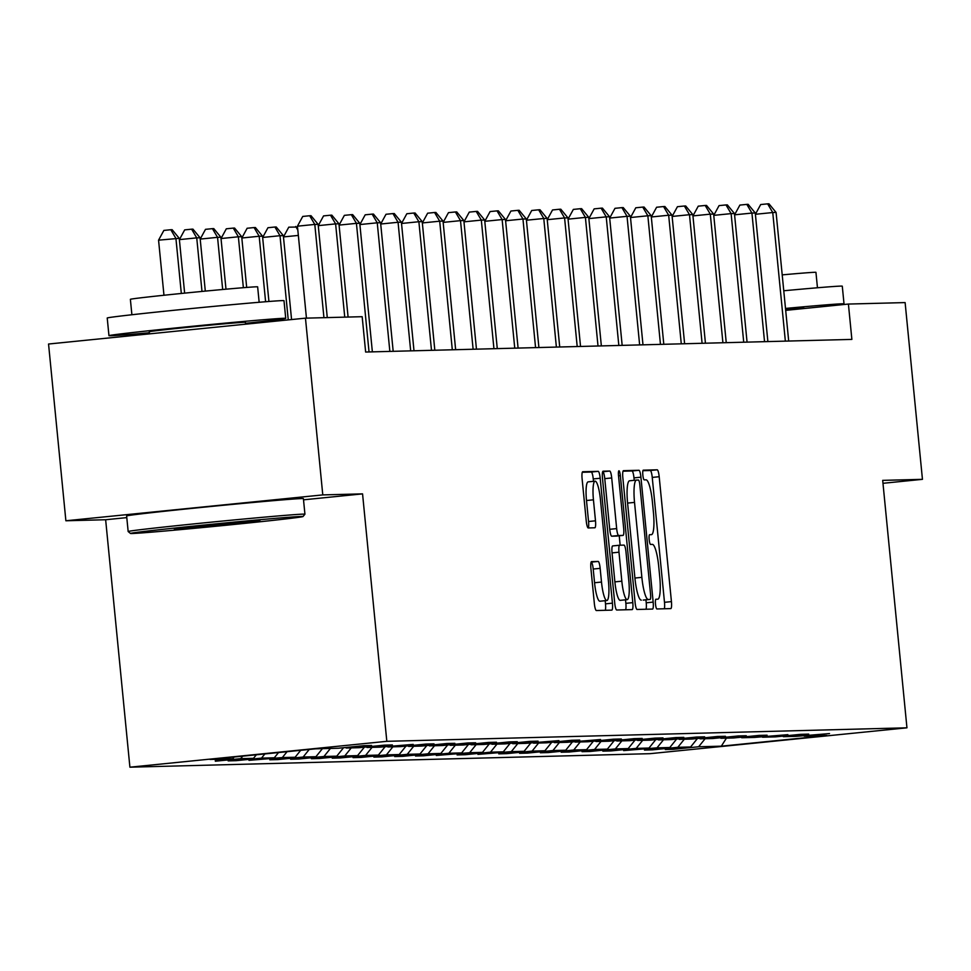 <?xml version="1.0" encoding="UTF-8"?>
<svg xmlns="http://www.w3.org/2000/svg" width="971" height="971" viewBox="0 0 971 971"><rect width="100%" height="100%" fill="white"/><g stroke="black" fill="none" stroke-linecap="round" stroke-linejoin="round"><path stroke-width="1.46" d="M655.498 604.132A4.879 0.91 84.3 0 0 656.894 608.963L670.803 608.599A6.979 1.311 84.3 0 0 670.827 608.599A6.979 1.311 84.3 0 0 671.434 601.619L659.188 476.712A6.979 1.311 84.3 0 0 657.197 469.806L643.275 470.17A4.879 0.91 84.3 0 0 643.263 470.17A4.879 0.91 84.3 0 0 642.838 475.05A4.879 0.91 84.3 0 0 644.234 479.88L646.031 479.832A22.321 4.187 84.3 0 1 652.403 501.934L653.422 512.348A22.321 4.187 84.3 0 1 651.468 534.657A22.321 4.187 84.3 0 1 651.407 534.657L649.611 534.705A4.879 0.91 84.3 0 0 649.599 534.705A4.879 0.91 84.3 0 0 649.174 539.585A4.879 0.91 84.3 0 0 650.558 544.428L652.366 544.379A22.321 4.187 84.3 0 1 658.726 566.469L659.746 576.883A22.321 4.187 84.3 0 1 657.792 599.192A22.321 4.187 84.3 0 1 657.743 599.204L655.935 599.241A4.879 0.91 84.3 0 0 655.923 599.241A4.879 0.91 84.3 0 0 655.498 604.132M591.545 561.614A6.979 1.311 84.3 0 0 591.533 561.614A6.979 1.311 84.3 0 0 590.914 568.581L594.361 603.622A6.979 1.311 84.3 0 0 596.352 610.528L611.803 610.128A6.979 1.311 84.3 0 0 611.815 610.128A6.979 1.311 84.3 0 0 612.434 603.161L600.187 478.242A6.979 1.311 84.3 0 0 598.197 471.336L582.734 471.736A6.979 1.311 84.3 0 0 582.721 471.748A6.979 1.311 84.3 0 0 582.102 478.715L586.253 521.051A6.979 1.311 84.3 0 0 588.244 527.957L594.859 527.775A6.979 1.311 84.3 0 0 594.883 527.775A6.979 1.311 84.3 0 0 595.49 520.808L593.439 499.81A18.655 3.496 84.3 0 1 595.065 481.167A18.655 3.496 84.3 0 1 600.442 499.628L608.501 581.872A18.655 3.496 84.3 0 1 606.875 600.515A18.655 3.496 84.3 0 1 601.498 582.054L600.151 568.338A6.979 1.311 84.3 0 0 598.16 561.432L591.545 561.614M362.559 493.875L322.785 494.907L305.464 318.16L48.55 344.025L65.882 520.772L105.645 519.74L129.908 767.187L386.822 741.322L362.559 493.875L303.51 499.822M882.979 483.303L922.45 479.334L882.688 480.366L906.95 727.813L386.822 741.322M922.45 479.334L905.118 302.588L848.411 304.057L785.685 310.368M305.464 318.16L362.171 316.692L365.642 352.036L851.87 339.401L848.411 304.057M635.095 602.566A6.979 1.311 84.3 0 0 637.085 609.472L652.536 609.072A6.979 1.311 84.3 0 0 652.548 609.072A6.979 1.311 84.3 0 0 653.167 602.105L640.921 477.186A6.979 1.311 84.3 0 0 638.93 470.28L623.467 470.68A6.979 1.311 84.3 0 0 623.455 470.68A6.979 1.311 84.3 0 0 622.836 477.659L635.095 602.566M632.17 609.606L616.719 610.006A6.979 1.311 84.3 0 1 614.728 603.1L602.469 478.181A6.979 1.311 84.3 0 1 603.088 471.214A6.979 1.311 84.3 0 0 603.088 471.214L609.715 471.044A6.979 1.311 84.3 0 1 611.706 477.95L616.67 528.6A6.979 1.311 84.3 0 0 618.661 535.507L623.054 535.397A6.979 1.311 84.3 0 0 623.066 535.397A6.979 1.311 84.3 0 0 623.685 528.418L618.515 475.681A4.879 0.91 84.3 0 1 618.94 470.801A4.879 0.91 84.3 0 1 620.348 475.632L632.801 602.627A6.979 1.311 84.3 0 1 632.182 609.606A6.979 1.311 84.3 0 0 632.182 609.606M129.908 767.187L650.036 753.678L906.95 727.813M215.344 761.215L240.687 758.654L253.492 758.327L228.149 760.876L236.159 760.669L261.502 758.12L274.308 757.781L248.964 760.342L282.318 757.574L295.123 757.246L269.78 759.795L277.791 759.589L303.134 757.04L315.939 756.7L290.596 759.249L298.607 759.043L323.95 756.494L336.755 756.166L311.412 758.715L319.423 758.509L344.766 755.96L357.571 755.62L332.228 758.169L340.238 757.963L365.582 755.414L378.387 755.086L353.043 757.635L361.054 757.429L386.397 754.868L399.202 754.54L373.859 757.089L381.87 756.882L407.213 754.333L420.018 753.994L394.675 756.555L402.686 756.348L428.029 753.787L440.834 753.46L415.491 756.008L423.502 755.802L448.845 753.253L461.65 752.913L436.307 755.474L469.661 752.707L482.466 752.379L457.123 754.928L465.133 754.722L490.476 752.173L503.281 751.833L477.938 754.394L511.292 751.627L524.097 751.299L498.754 753.848L506.765 753.642L532.108 751.093L544.913 750.753L519.57 753.302L527.581 753.095L552.924 750.547L565.729 750.219L540.386 752.768L548.397 752.561L573.74 750L586.545 749.673L561.202 752.222L569.212 752.015L594.555 749.466L607.361 749.127L582.017 751.688L590.028 751.481L615.371 748.92L628.176 748.592L602.833 751.141L610.844 750.935L636.187 748.386L648.992 748.046L623.649 750.607L657.003 747.84L669.808 747.512L644.465 750.061L652.476 749.855L677.819 747.306L690.624 746.966L665.281 749.527L673.291 749.309L698.635 746.76L721.319 746.177L826.855 735.545L804.182 736.139L829.525 733.578L796.171 736.346L783.366 736.673L808.709 734.125L800.699 734.331L775.356 736.88L762.551 737.22L787.894 734.659L754.54 737.426L741.735 737.754L767.078 735.205L759.067 735.411L733.724 737.96L720.919 738.3L746.262 735.751L738.251 735.957L712.908 738.506L700.091 738.834L725.446 736.285L717.435 736.491L692.092 739.04L679.275 739.38L704.63 736.831L696.62 737.038L671.277 739.586L658.459 739.914L683.815 737.365L675.804 737.572L650.461 740.133L637.644 740.46L662.999 737.911L654.988 738.118L629.645 740.667L616.828 741.007L642.183 738.446L634.172 738.652L608.829 741.213L596.012 741.541L621.355 738.992L613.356 739.198L588.013 741.747L575.196 742.087L600.539 739.526L567.198 742.293L554.38 742.621L579.723 740.072L571.725 740.278L546.382 742.827L533.565 743.167L558.908 740.606L525.566 743.373L512.749 743.701L538.092 741.152L530.093 741.359L504.75 743.907L491.933 744.247L517.276 741.698L509.277 741.905L483.934 744.454L471.117 744.781L496.46 742.232L488.462 742.439L463.118 745L450.301 745.327L475.644 742.779L467.646 742.985L442.303 745.534L429.485 745.874L454.829 743.313L446.83 743.519L421.487 746.08L408.67 746.408L434.013 743.859L426.014 744.065L400.671 746.614L387.854 746.954L413.197 744.393L379.855 747.16L367.038 747.488L392.381 744.939L384.382 745.145L359.039 747.694L346.222 748.034L371.565 745.473L363.567 745.692L338.224 748.24L315.539 748.823L209.991 759.456L232.676 758.861L215.283 760.621M242.689 756.166L240.687 758.654M256.344 754.795L253.492 758.327M346.222 748.034L345.591 747.5M264.865 753.933L261.502 758.12M278.519 752.561L274.308 757.781M367.038 747.488L366.407 746.954M287.052 751.7L282.318 757.574M300.694 750.328L295.123 757.246M387.854 746.954L387.223 746.42M309.227 749.466L303.134 757.04M322.421 748.653L315.939 756.7M408.67 746.408L408.038 745.874M330.431 748.447L323.95 756.494M343.564 747.706L336.755 756.166M429.485 745.874L428.854 745.34M351.247 747.901L344.766 755.96M364.38 747.16L357.571 755.62M450.301 745.327L449.67 744.793M372.063 747.354L365.582 755.414M385.196 746.614L378.387 755.086M471.117 744.781L470.486 744.247M392.879 746.82L386.397 754.868M406.012 746.08L399.202 754.54M491.933 744.247L491.302 743.713M413.695 746.274L407.213 754.333M426.827 745.534L420.018 753.994M512.749 743.701L512.118 743.167M434.51 745.74L428.029 753.787M447.643 745L440.834 753.46M533.565 743.167L532.933 742.633M455.326 745.194L448.845 753.253M468.459 744.454L461.65 752.913M554.38 742.621L553.749 742.087M476.142 744.66L469.661 752.707M489.275 743.92L482.466 752.379M575.196 742.087L574.565 741.553M496.958 744.114L490.476 752.173M510.091 743.373L503.281 751.833M596.012 741.541L595.381 741.007M517.774 743.58L511.292 751.627M530.906 742.839L524.097 751.299M616.828 741.007L616.197 740.472M538.589 743.033L532.108 751.093M551.722 742.293L544.913 750.753M637.644 740.46L637.012 739.926M559.405 742.487L552.924 750.547M572.538 741.747L565.729 750.219M658.459 739.914L657.828 739.38M580.221 741.953L573.74 750M593.354 741.213L586.545 749.673M679.275 739.38L678.644 738.846M601.037 741.407L594.555 749.466M614.17 740.667L607.361 749.127M700.091 738.834L699.46 738.3M621.853 740.873L615.371 748.92M634.985 740.133L628.176 748.592M720.919 738.3L720.276 737.766M642.668 740.327L636.187 748.386M655.801 739.586L648.992 748.046M741.735 737.754L741.091 737.22M663.484 739.793L657.003 747.84M676.617 739.052L669.808 747.512M762.551 737.22L761.907 736.686M684.3 739.247L677.819 747.306M697.433 738.506L690.624 746.966M783.366 736.673L782.723 736.139M705.116 738.713L698.635 746.76M726.417 738.154L721.319 746.177M804.182 736.139L803.539 735.605M322.785 494.907L65.882 520.772M234.157 757.028L232.676 758.861M105.645 519.74L126.8 517.616M664.31 608.768A6.979 1.311 84.3 0 0 664.492 602.323L652.245 477.416A6.979 1.311 84.3 0 0 650.254 470.51L642.923 470.692M634.209 480.317L633.978 477.89A6.979 1.311 84.3 0 0 631.987 470.984L623.03 471.214M646.031 609.242A6.979 1.311 84.3 0 0 646.225 602.797L645.933 599.823M643.215 600.09L650.157 599.398A4.879 0.91 84.3 0 0 650.157 599.398A4.879 0.91 84.3 0 0 650.582 594.519L639.828 484.869A4.879 0.91 84.3 0 0 638.433 480.038L636.539 480.087A22.321 4.187 84.3 0 0 636.478 480.087A22.321 4.187 84.3 0 0 634.524 502.395L641.867 577.344A22.321 4.187 84.3 0 0 648.24 599.447L643.203 600.09A4.879 0.91 84.3 0 0 643.215 600.09A4.879 0.91 84.3 0 0 643.227 600.09L648.24 599.447M636.418 480.099L629.596 480.779A22.321 4.187 84.3 0 0 629.536 480.791A22.321 4.187 84.3 0 0 627.582 503.099L634.524 502.395M641.297 600.139A22.321 4.187 84.3 0 1 634.925 578.048L627.582 503.099M602.663 471.748L609.715 471.044M616.148 536.089A6.979 1.311 84.3 0 1 616.124 536.089A6.979 1.311 84.3 0 0 616.124 536.089L611.718 536.21A6.979 1.311 84.3 0 1 609.727 529.304L604.763 478.642A6.979 1.311 84.3 0 0 602.773 471.736M619.231 535.786L620.153 545.216M625.506 599.811L625.858 603.331L632.801 602.627M621.828 581.168A18.655 3.496 84.3 0 0 627.205 599.641A18.655 3.496 84.3 0 0 628.832 580.986L625.992 552.014A6.979 1.311 84.3 0 0 624.001 545.107L619.619 545.229A6.979 1.311 84.3 0 0 619.595 545.229A6.979 1.311 84.3 0 0 618.988 552.196L621.828 581.168L614.886 581.872A18.655 3.496 84.3 0 0 620.263 600.345L627.205 599.641M619.583 545.229L612.677 545.92A6.979 1.311 84.3 0 0 612.652 545.933A6.979 1.311 84.3 0 0 612.046 552.9L618.988 552.196M614.886 581.872L612.046 552.9M625.664 609.776A6.979 1.311 84.3 0 0 625.858 603.331M606.875 600.515L599.92 601.219A18.655 3.496 84.3 0 1 594.555 582.746L593.208 569.042A6.979 1.311 84.3 0 0 591.218 562.136L591.108 562.136M595.065 481.167L588.123 481.859A18.655 3.496 84.3 0 0 586.496 500.514L593.439 499.81M588.365 527.945A6.979 1.311 84.3 0 0 588.547 521.512L586.496 500.514M593.475 481.325L593.245 478.946A6.979 1.311 84.3 0 0 591.254 472.04L582.297 472.27M605.297 610.298A6.979 1.311 84.3 0 0 605.491 603.853L605.176 600.685M785.357 341.137L772.746 212.54L776.084 212.455L788.695 341.052M767.636 203.849L772.746 212.54L755.389 214.288L760.694 204.541L767.636 203.849L768.971 203.813L776.084 212.455M783.767 290.766A88.81 1.214 -5.6 0 1 840.692 286.105A88.81 1.214 -5.6 0 1 842.282 286.178L844.017 303.85A88.81 1.214 -5.6 0 1 828.979 306.011M785.49 308.438A88.81 1.214 -5.6 0 1 842.427 303.777A88.81 1.214 -5.6 0 1 844.017 303.85M782.201 274.878A63.94 0.874 -5.6 0 1 814.803 272.293A63.94 0.874 -5.6 0 1 815.943 272.341L817.461 287.768M785.551 309.069A48.307 0.668 -5.6 0 1 802.847 307.771A48.307 0.668 -5.6 0 1 803.721 307.807L803.794 308.547M132.044 533.516A86.674 1.189 174.4 0 0 224.398 525.42A86.674 1.189 174.4 0 0 303.001 516.536A86.674 1.189 174.4 0 0 301.459 516.451A86.674 1.189 174.4 0 0 207.928 524.656A86.674 1.189 174.4 0 0 130.502 533.455A86.674 1.189 174.4 0 0 132.044 533.516M130.502 533.455L128.172 531.538A88.81 1.214 -5.6 0 1 128.16 531.525A88.81 1.214 -5.6 0 1 208.11 522.471A88.81 1.214 -5.6 0 1 303.34 514.12A88.81 1.214 -5.6 0 1 304.93 514.193A88.81 1.214 -5.6 0 1 304.918 514.205L303.001 516.536M174.392 529.244L212.928 524.765L259.876 520.747L174.392 529.244M149.364 332.75A88.81 1.214 -5.6 0 1 110.548 335.76A88.81 1.214 -5.6 0 1 108.958 335.687L107.223 318.015A88.81 1.214 -5.6 0 1 187.172 308.96A88.81 1.214 -5.6 0 1 282.403 300.609A88.81 1.214 -5.6 0 1 283.993 300.682L285.729 318.354A88.81 1.214 -5.6 0 1 245.517 323.331M108.958 335.687A88.81 1.214 -5.6 0 1 188.908 326.632A88.81 1.214 -5.6 0 1 284.139 318.282A88.81 1.214 -5.6 0 1 285.729 318.354M131.886 314.75L130.381 299.323A63.94 0.874 -5.6 0 1 187.937 292.805A63.94 0.874 -5.6 0 1 256.502 286.797A63.94 0.874 -5.6 0 1 257.643 286.846L259.16 302.272M128.16 531.525L126.631 515.977A88.81 1.214 -5.6 0 1 206.58 506.911A88.81 1.214 -5.6 0 1 301.811 498.56A88.81 1.214 -5.6 0 1 303.401 498.645L304.93 514.193M149.473 333.866L149.267 331.742A48.307 0.668 -5.6 0 1 192.756 326.814A48.307 0.668 -5.6 0 1 244.558 322.263A48.307 0.668 -5.6 0 1 245.42 322.311L245.602 324.193M764.541 341.671L751.93 213.074L755.268 212.989L767.879 341.586M746.82 204.383L751.93 213.074L734.574 214.822L739.878 205.087L746.82 204.383L748.156 204.347L755.268 212.989M743.725 342.217L731.114 213.62L734.452 213.535L747.063 342.132M726.005 204.93L731.114 213.62L713.758 215.368L719.062 205.621L726.005 204.93L727.34 204.893L734.452 213.535M722.91 342.751L710.299 214.154L713.636 214.069L726.247 342.666M705.189 205.464L710.299 214.154L692.942 215.902L698.246 206.168L705.189 205.464L706.524 205.427L713.636 214.069M702.094 343.297L689.483 214.7L692.821 214.615L705.432 343.212M672.126 216.436L677.43 206.702L684.373 206.01L689.483 214.7L672.126 216.448M684.373 206.01L685.708 205.973L692.821 214.615M681.278 343.831L668.667 215.234L672.005 215.149L684.616 343.746M663.557 206.544L668.667 215.234L651.31 216.982L656.614 207.248L663.557 206.544L664.892 206.507L672.005 215.149M660.462 344.377L647.851 215.78L651.189 215.696L663.8 344.292M642.741 207.09L647.851 215.78L630.495 217.528L635.799 207.782L642.741 207.09L644.076 207.054L651.189 215.696M639.646 344.923L627.035 216.327L630.373 216.23L642.984 344.826M621.926 207.624L627.035 216.327L609.679 218.074L614.983 208.328L621.926 207.624L623.261 207.6L630.373 216.23M618.83 345.458L606.22 216.861L609.557 216.776L622.168 345.373M601.11 208.17L606.22 216.861L588.863 218.609L594.167 208.874L601.11 208.17L602.445 208.134L609.557 216.776M598.015 346.004L585.404 217.407L588.742 217.322L601.352 345.919M580.294 208.716L585.404 217.407L568.047 219.155L573.351 209.408L580.294 208.716L581.629 208.68L588.742 217.322M577.199 346.538L564.588 217.941L567.926 217.856L580.537 346.453M559.478 209.251L564.588 217.941L547.231 219.689L552.535 209.954L559.478 209.251L560.813 209.214L567.926 217.856M556.383 347.084L543.772 218.487L547.11 218.402L559.721 346.999M538.662 209.797L543.772 218.487L526.416 220.235L531.72 210.489L538.662 209.797L539.997 209.76L547.11 218.402M535.567 347.618L522.956 219.021L526.294 218.936L538.905 347.533M517.846 210.331L522.956 219.021L505.6 220.769L510.904 211.035L517.846 210.331L519.182 210.294L526.294 218.936M514.751 348.164L502.141 219.567L505.478 219.482L518.089 348.079M497.031 210.877L502.141 219.567L484.784 221.315L490.088 211.569L497.031 210.877L498.366 210.841L505.478 219.482M493.936 348.698L481.325 220.101L484.663 220.016L497.273 348.613M476.215 211.411L481.325 220.101L463.968 221.849L469.272 212.115L476.215 211.411L477.55 211.375L484.663 220.016M473.12 349.244L460.509 220.648L463.847 220.563L476.458 349.159M443.152 222.383L448.456 212.649L455.399 211.957L460.509 220.648L443.152 222.395M455.399 211.957L456.734 211.921L463.847 220.563M298.34 235.419L283.471 236.924L288.763 227.178L297.514 227.02M297.818 230.066L295.718 226.474M452.304 349.791L439.693 221.194L443.031 221.097L455.642 349.694M422.336 222.929L427.641 213.195L434.583 212.491L439.693 221.194L422.336 222.942M434.583 212.491L435.918 212.467L443.031 221.097M291.567 319.556L283.338 235.625L280 235.71L288.253 319.896M274.902 227.02L280 235.71L262.656 237.458L267.947 227.724L274.902 227.02L276.225 226.983L283.338 235.625M431.488 350.325L418.877 221.728L422.215 221.643L434.826 350.24M413.767 213.037L418.877 221.728L401.521 223.476L406.825 213.741L413.767 213.037L415.103 213.001L422.215 221.643M270.909 321.644L270.8 320.503M268.931 301.471L262.522 236.171L259.184 236.256L265.605 301.738M267.486 320.891L267.595 321.971M254.086 227.566L259.184 236.256L241.84 238.004L247.132 228.258L254.086 227.566L255.409 227.53L262.522 236.171M410.672 350.871L398.061 222.274L401.399 222.189L413.998 350.786M392.952 213.584L398.061 222.274L380.705 224.022L386.009 214.275L392.952 213.584L394.287 213.547L401.399 222.189M250.239 323.719L250.154 322.833M246.683 287.428L241.706 236.706L238.368 236.79L243.369 287.695M246.84 323.185L246.925 324.059M233.271 228.1L238.368 236.79L221.024 238.538L226.316 228.804L233.271 228.1L234.594 228.064L241.706 236.706M389.857 351.405L377.246 222.808L380.583 222.723L393.182 351.32M372.136 214.118L377.246 222.808L359.889 224.556L365.193 214.822L372.136 214.118L373.471 214.081L380.583 222.723M225.988 289.188L220.89 237.252L217.553 237.337L222.675 289.492M200.208 239.072L205.5 229.338L212.443 228.646L213.778 228.61L220.89 237.252M212.443 228.646L217.553 237.337L200.208 239.084M369.041 351.951L356.43 223.354L359.768 223.269L372.366 351.866M351.32 214.664L356.43 223.354L339.073 225.102L344.377 215.356L351.32 214.664L352.655 214.627L359.768 223.269M205.306 291.118L200.075 237.786L196.737 237.871L201.992 291.434M191.627 229.18L196.737 237.871L179.392 239.619L184.684 229.884L191.627 229.18L192.962 229.144L200.075 237.786M344.754 317.141L335.614 223.888L338.952 223.803L348.091 317.056M330.504 215.198L335.614 223.888L318.257 225.636L323.561 215.902L330.504 215.198L331.839 215.161L338.952 223.803M184.636 293.133L179.259 238.332L158.564 240.165L163.965 295.257M158.564 240.165L163.868 230.418L170.811 229.726L175.921 238.417L181.322 293.473M170.811 229.726L172.146 229.69L179.259 238.332M323.938 317.675L314.798 224.435L318.136 224.35L327.276 317.59M306.448 318.136L297.442 226.182L314.798 224.435L309.688 215.744L311.023 215.708L318.136 224.35M297.442 226.182L302.746 216.436L309.688 215.744M650.254 470.51L657.197 469.806M652.245 477.416L659.188 476.712M664.492 602.323L671.434 601.619M631.987 470.984L638.93 470.28M633.978 477.89L640.921 477.186M646.225 602.797L653.167 602.105M634.925 578.048L641.867 577.344M604.763 478.642L611.706 477.95M609.727 529.304L616.67 528.6M611.718 536.21L618.661 535.507M616.112 536.101L623.054 535.397L616.124 536.089M618.527 475.814L620.348 475.632M591.218 562.136L598.16 561.432M593.208 569.042L600.151 568.338M594.555 582.746L601.498 582.054M588.547 521.512L595.49 520.808M591.254 472.04L598.197 471.336M593.245 478.946L600.187 478.242M605.491 603.853L612.434 603.161M629.536 480.791L636.478 480.087M612.652 545.933L619.595 545.229"/></g></svg>
